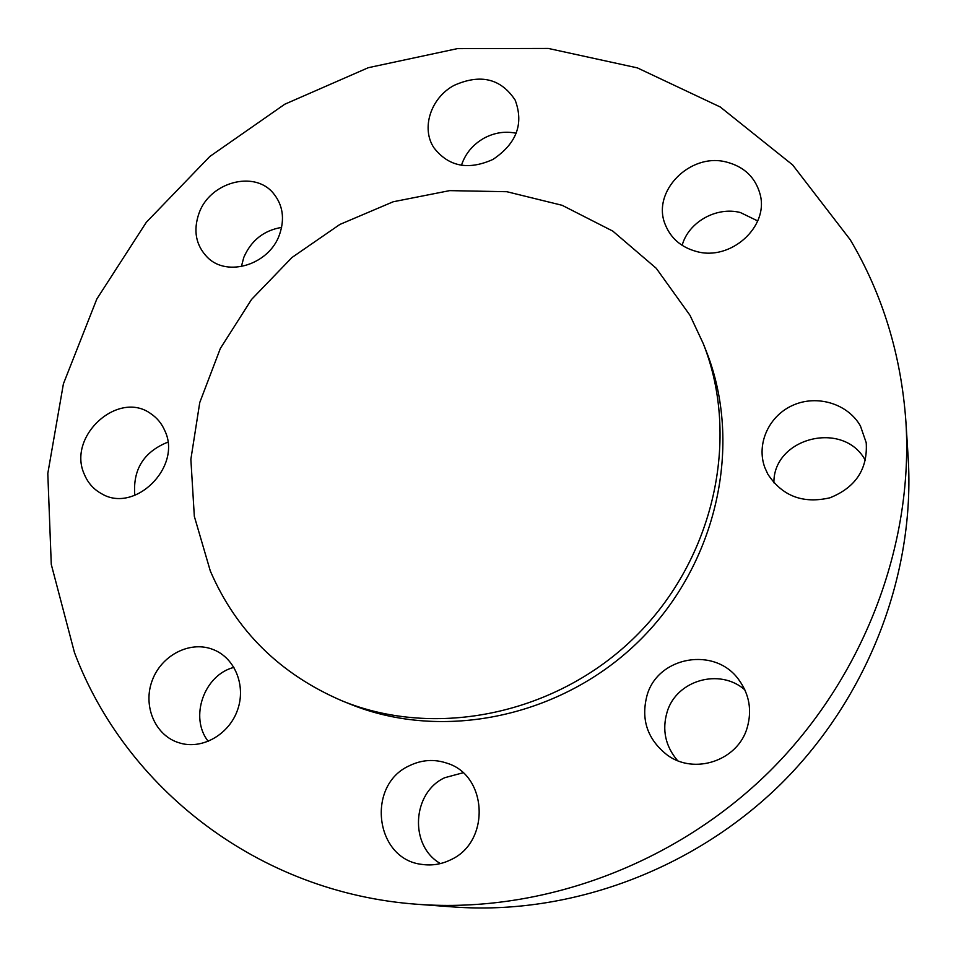 <?xml version="1.0" encoding="UTF-8"?>
<svg xmlns="http://www.w3.org/2000/svg" width="956" height="956" viewBox="0 0 956 956"><rect width="100%" height="100%" fill="white"/><g stroke="black" fill="none" stroke-linecap="round" stroke-linejoin="round"><path stroke-width="1.43" d="M409.144 765.852C366.029 785.223 374.907 859.396 422.038 864.415C432.028 865.849 441.648 864.284 450.909 859.695C490.631 841.782 487.584 775.615 447.348 763.318C434.371 758.849 421.644 759.697 409.144 765.852M463.003 772.783L444.683 777.73C412.06 792.703 409.037 845.773 440.441 863.579M850.254 239.753L792.632 164.91L720.227 106.976L637.353 67.876L548.35 48.445L457.386 48.637L368.335 67.685L284.757 104.228L209.818 156.485L146.352 222.246L96.831 299.001L63.407 383.834L47.8 473.507L51.277 564.422L74.484 652.601C125.2 787.445 257.929 893.203 418.25 904.352C541.98 913.41 674.9 864.702 769.389 771.576C863.519 678.079 913.649 545.697 905.918 421.871C901.185 355.07 882.627 294.364 850.254 239.753M342.117 700.868C435.721 739.251 556.846 714.455 635.632 636.385C714.55 558.423 740.625 437.573 703.246 343.574L690.017 315.349L656.258 268.301L612.808 231.113L562.128 205.301L506.859 191.714L449.667 190.626L393.179 201.776L339.87 224.445L291.986 257.487L251.559 299.431L220.346 348.462L199.756 402.536L190.865 459.334L194.331 516.348L210.296 570.947C236.156 630.888 280.096 674.195 342.117 700.868L349.765 703.963C442.305 741.904 561.889 717.466 639.648 640.436C717.502 563.502 743.218 444.193 706.269 351.246L704.727 347.434M647.128 695.06C640.628 719.354 647.332 739.347 667.252 755.049C694.403 775.197 737.769 760.689 747.138 727.91C752.157 710.499 749.408 694.486 738.869 679.847C715.267 646.28 658.218 656.151 647.128 695.06M767.799 474.116C782.235 496.116 802.956 504.015 829.975 497.789C855.716 487.417 867.797 469.061 866.22 442.724L860.424 425.946C847.817 403.683 817.141 394.434 793.086 405.189C768.911 415.669 756.041 443.919 764.848 467.615L767.799 474.116M696.362 251.452C730.647 261.454 769.365 226.56 760.032 194.02C755.348 177.41 744.234 166.762 726.691 162.114C690.029 152.1 651.12 191.881 665.364 224.839C670.933 238.426 681.27 247.305 696.362 251.452M492.938 159.437C516.61 143.567 524.019 123.79 515.165 100.105C500.872 78.512 480.521 73.6 454.112 85.371C430.833 97.691 420.831 128.247 433.94 147.798C448.603 166.631 468.273 170.515 492.938 159.437M279.522 234.579C284.96 218.661 282.868 204.859 273.261 193.172C254.248 169.917 209.77 182.214 199.003 213.284C193.016 230.647 195.813 245.334 207.404 257.355C227.241 277.694 269.281 264.633 279.522 234.579M164.779 430.618C161.743 423.604 157.166 418.011 151.06 413.864C118.472 389.45 66.777 436.366 84.343 474.343C87.88 482.876 93.58 489.305 101.456 493.643C134.808 514.077 182.453 466.648 164.779 430.618M211.658 648.981C189.013 640.962 161.385 655.601 152.279 680.313C142.838 704.895 154.251 733.921 177.087 742.143L180.792 743.314C203.222 749.408 229.404 733.993 237.638 709.722C246.134 685.548 234.937 658.134 213.582 649.71L211.658 648.981M418.25 904.352L453.825 906.981C569.692 915.442 693.423 870.163 781.279 783.597C868.789 696.661 915.394 573.421 908.164 457.482L905.918 421.871M281.614 227.397C263.76 230.444 251.153 240.458 243.78 257.439L241.366 266.616M865.431 460.529C843.873 419.78 773.129 437.513 773.906 482.84M167.826 442.162C143.663 451.901 132.657 469.647 134.82 495.387M757.726 220.944L740.398 212.543C716.426 206.281 688.404 222.151 682.154 245.357M233.957 667.372C204.13 674.793 189.133 717.335 208.217 741.366M516.204 133.254C505.186 130.96 494.443 132.609 483.975 138.202C472.826 144.583 465.321 153.617 461.461 165.28M744.867 689.862C719.737 667.67 676.358 680.266 667.109 712.029C661.899 729.954 665.376 746.146 677.529 760.582M706.269 351.246L703.246 343.574"/></g></svg>
